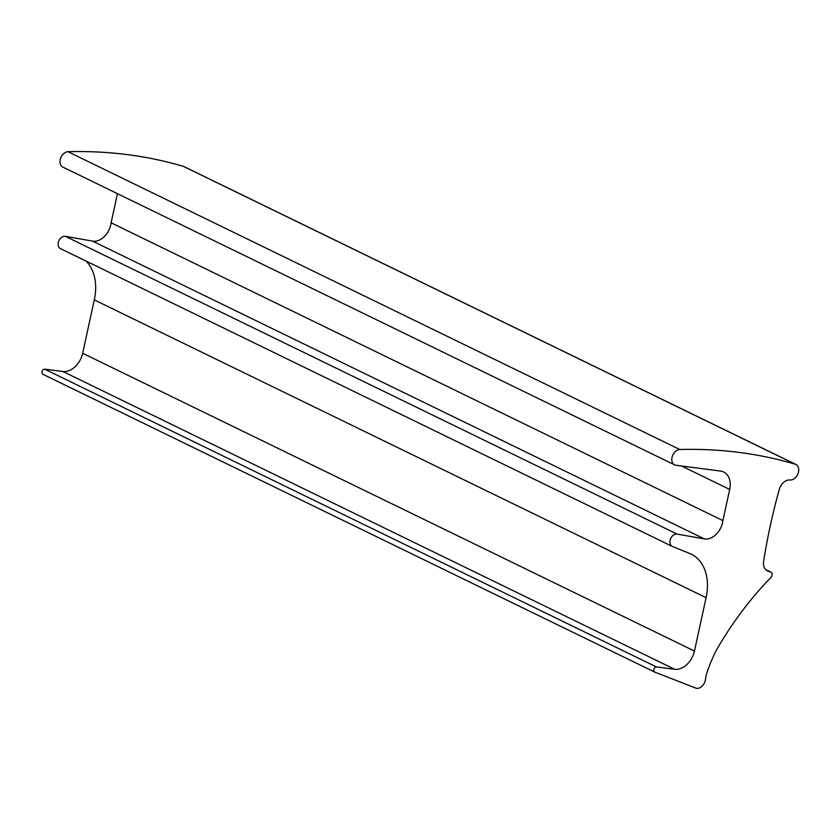 <?xml version="1.0" encoding="UTF-8"?>
<svg xmlns="http://www.w3.org/2000/svg" width="840" height="840" viewBox="0 0 840 840"><rect width="100%" height="100%" fill="white"/><g stroke="black" fill="none" stroke-linecap="round" stroke-linejoin="round"><path stroke-width="1.26" d="M654.549 672.01L42.956 374.315A2.772 1.974 -64 0 1 42.851 374.262A2.772 1.974 -64 0 1 42 371.763A2.772 1.974 -64 0 1 44.615 369.128L656.408 666.928A2.772 1.974 116 0 0 653.793 669.553A2.772 1.974 116 0 0 654.654 672.063A2.772 1.974 116 0 0 654.759 672.105L696.339 688.296A8.515 6.038 116 0 0 705.537 679.13A23.782 16.873 116 0 1 706.073 675.843A23.782 16.873 116 0 1 706.976 672.557A113.411 80.472 116 0 1 716.3 650.38A270.606 192.014 -64 0 1 771.089 577.322A3.486 2.478 116 0 0 770.984 572.166A3.486 2.478 116 0 0 770.574 572.029A21.851 15.508 116 0 1 768.023 571.158A21.851 15.508 116 0 1 766.448 570.213A11.393 8.085 116 0 1 763.665 560.942A500.252 354.963 -64 0 1 770.375 525.346A500.252 354.963 -64 0 1 779.195 489.72A10.804 7.665 116 0 1 789.989 479.987A8.411 5.964 116 0 0 798 473.655A8.411 5.964 116 0 0 795.9 464.457A8.411 5.964 116 0 0 795.239 464.205A677.565 480.784 116 0 0 679.78 449.505A8.295 5.891 116 0 0 672.021 457.37A8.295 5.891 116 0 0 674.573 464.856A8.295 5.891 116 0 0 675.896 465.245L720.668 471.093A19.309 13.703 116 0 1 723.744 472.007A19.309 13.703 116 0 1 729.687 489.426L722.894 520.59L111.101 222.799A17.336 12.296 -64 0 1 92.6 241.122L65.279 236.292A6.657 4.725 -64 0 0 58.307 242.55A6.657 4.725 -64 0 0 60.354 248.556A6.657 4.725 -64 0 0 60.554 248.651M795.9 464.457L184.097 166.656A8.411 5.964 116 0 0 183.446 166.404A677.565 480.784 -64 0 0 67.977 151.704A8.295 5.891 116 0 0 60.228 159.579A8.295 5.891 116 0 0 62.779 167.055L674.573 464.856M92.6 241.122L704.393 538.913L677.072 534.093A6.657 4.725 116 0 0 670.1 540.351A6.657 4.725 116 0 0 672.147 546.347A6.657 4.725 116 0 0 672.357 546.441L689.714 553.476A48.279 34.262 -64 0 1 691.226 554.148A48.279 34.262 -64 0 1 706.083 597.681L694.449 651.053L82.656 353.262A19.309 13.703 -64 0 1 62.895 371.49L674.688 669.291L656.408 666.928M44.615 369.128L62.895 371.49M704.393 538.913A17.336 12.296 116 0 0 722.894 520.59M674.688 669.291A19.309 13.703 116 0 0 694.449 651.053M111.101 222.799L117.453 193.672M86.048 261.062A48.279 34.262 -64 0 1 94.29 299.891L82.656 353.262M770.574 572.029L765.86 569.73M677.072 534.093L65.279 236.292M681.534 465.99L729.687 489.426M94.29 299.891L706.083 597.681M183.446 166.404L795.239 464.205M67.977 151.704L679.78 449.505M654.654 672.063L42.851 374.262M672.147 546.347L60.354 248.556M770.984 572.166L765.734 569.615"/></g></svg>
